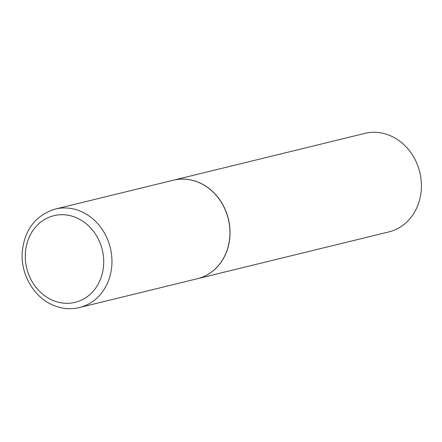 <?xml version="1.0" encoding="UTF-8"?>
<svg xmlns="http://www.w3.org/2000/svg" width="442" height="442" viewBox="0 0 442 442"><rect width="100%" height="100%" fill="white"/><g stroke="black" fill="none" stroke-linecap="round" stroke-linejoin="round"><path stroke-width="0.66" d="M173.341 180.209A50.697 44.167 76.3 0 1 197.082 181.811A50.697 44.167 76.3 0 1 229.945 232.464A50.697 44.167 76.3 0 1 197.419 278.703L79.438 307.549A50.697 44.167 76.3 0 0 111.964 261.31A50.697 44.167 76.3 0 0 79.101 210.657A50.697 44.167 76.3 0 0 55.361 209.049L173.341 180.209M173.386 180.198A50.697 44.167 76.3 0 1 173.435 180.187A50.697 44.167 76.3 0 1 216.862 196.021A50.697 44.167 76.3 0 1 228.475 245.724A50.697 44.167 76.3 0 1 197.519 278.681A50.697 44.167 76.3 0 1 197.469 278.692M173.435 180.187L364.816 133.396A50.697 44.167 76.3 0 1 408.242 149.23A50.697 44.167 76.3 0 1 419.856 198.933A50.697 44.167 76.3 0 1 388.894 231.895L197.519 278.681M54.2 300.936A44.614 38.868 76.3 0 1 26.658 244.675A44.614 38.868 76.3 0 1 74.797 217.083A44.614 38.868 76.3 0 1 102.34 273.344A44.614 38.868 76.3 0 1 54.2 300.936M55.361 209.049C35.415 215.293 24.354 229.829 22.172 252.658C20.675 275.338 34.918 298.715 54.946 305.919C63.073 308.952 71.239 309.494 79.438 307.549"/></g></svg>
